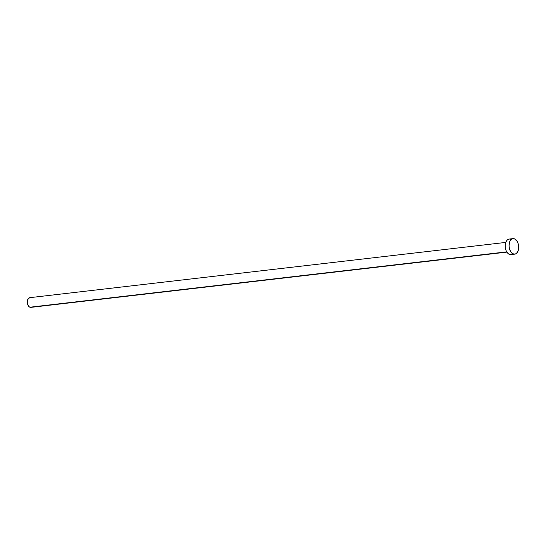 <?xml version="1.0" encoding="UTF-8"?>
<svg xmlns="http://www.w3.org/2000/svg" width="546" height="546" viewBox="0 0 546 546"><rect width="100%" height="100%" fill="white"/><g stroke="black" fill="none" stroke-linecap="round" stroke-linejoin="round"><path stroke-width="0.82" d="M505.767 242.41L29.757 297.672A4.88 2.989 83.4 0 0 27.3 302.054A4.88 2.989 83.4 0 0 29.873 307.221L506.736 251.856L29.873 307.221A4.88 2.989 83.4 0 0 30.883 307.371L506.893 252.115M512.967 238.629L509.131 239.073A7.815 4.777 83.4 0 0 505.2 246.082A7.815 4.777 83.4 0 0 509.322 254.34L513.158 253.897L509.322 254.34A7.815 4.777 83.4 0 0 510.933 254.593L514.769 254.149A7.815 4.777 -96.6 0 1 513.158 253.897A7.815 4.777 -96.6 0 1 509.043 245.639A7.815 4.777 -96.6 0 1 512.967 238.629A7.815 4.777 -96.6 0 1 514.578 238.875A7.815 4.777 -96.6 0 1 518.7 247.14A7.815 4.777 -96.6 0 1 514.769 254.149M512.1 254.204L510.271 254.593L508.401 253.801L506.149 250.71L505.343 247.829L505.255 244.799L505.889 242.083L507.159 240.083L508.858 239.114M509.8 239.073L510.742 239.325M514.578 238.875L517.117 241.271L518.236 243.905L518.693 246.915L518.42 249.843L517.451 252.252L515.936 253.76L514.107 254.149L512.244 253.358L510.626 251.501L509.5 248.867L509.043 245.857L509.725 241.639L510.995 239.639L512.701 238.67L514.578 238.875M31.607 307.132L30.467 307.378L29.3 306.879L27.587 304.074L27.3 302.191L27.73 299.556L29.586 297.7M30.173 297.672L30.76 297.829"/></g></svg>
